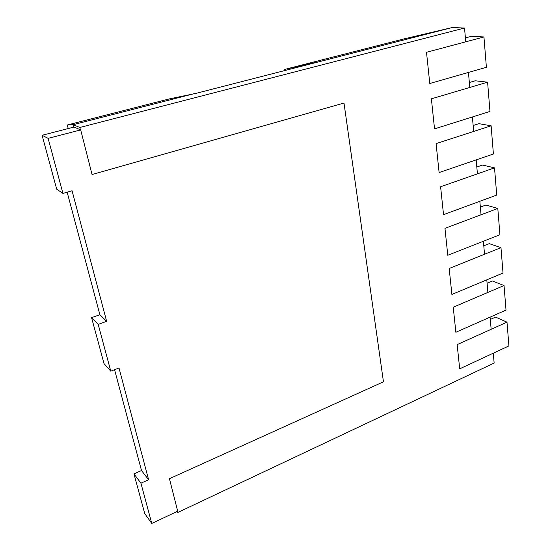 <?xml version="1.0" encoding="UTF-8"?>
<svg xmlns="http://www.w3.org/2000/svg" width="551" height="551" viewBox="0 0 551 551"><rect width="100%" height="100%" fill="white"/><g stroke="black" fill="none" stroke-linecap="round" stroke-linejoin="round"><path stroke-width="0.83" d="M68.228 128.555L67.305 124.994L169.102 98.966L195.88 93.394L452.171 27.55L403.766 38.963L284.585 69.44L318.03 61.926M284.777 70.611L284.585 69.44M67.305 124.994L73.18 124.678L195.536 93.319M73.806 127.116L73.18 124.678L79.833 127.474L464.527 28.025L465.747 41.814M493.276 353.198L494.151 363.061L177.815 512.458L177.085 511.507M468.453 72.436L469.783 87.464M472.393 116.964L473.674 131.448M476.188 159.886L477.421 173.854M479.845 201.287L481.037 214.766M483.379 241.248L484.529 254.266M486.795 279.839L487.904 292.416M490.087 317.135L491.161 329.291M464.527 28.025L452.171 27.55M177.815 512.458L177.525 511.3M80.418 129.788L79.833 127.474M151.766 523.45L144.727 513.553L133.962 473.881L140.932 483.193L151.766 523.45L177.704 511.218L169.433 478.702L383.455 381.815L343.996 103.065L92.038 174.509L80.694 129.905L48.123 138.37L42.083 135.284L56.705 189.186L62.938 193.408L48.123 138.37M80.694 129.905L74.027 127.061L42.083 135.284M67.153 192.196L99.883 314.711L91.569 317.658L104.043 363.632L110.779 371.167L98.188 324.381L91.569 317.658M114.574 369.707L141.517 470.54L133.962 473.881M110.779 371.167L119.009 367.999L148.605 479.749L140.932 483.193M148.605 479.749L141.517 470.54M62.938 193.408L72.064 190.777L106.646 321.343L98.188 324.381M106.646 321.343L99.883 314.711M506.996 322.156L508.917 345.911L459.692 368.839L457.158 344.609L506.996 322.156L495.549 317.107L490.294 319.442M504.034 285.535L506.025 310.089L455.863 332.281L453.232 307.203L504.034 285.535L492.442 280.989L487.091 283.235M500.976 247.654L503.029 273.048L451.896 294.448L449.175 268.475L500.976 247.654L489.233 243.645L483.785 245.808M497.808 208.45L499.929 234.733L447.784 255.265L444.967 228.355L497.808 208.45L485.92 205.027L480.362 207.093M494.522 167.855L496.726 195.075L443.527 214.656L440.607 186.761L494.522 167.855L482.483 165.059L476.815 167.022M491.12 125.8L493.407 154.004L439.113 172.553L436.082 143.611L491.12 125.8L478.929 123.672L473.151 125.518M487.601 82.189L489.963 111.44L434.532 128.872L431.385 98.822L487.601 82.189L475.244 80.79L469.349 82.512M483.943 36.951L486.395 67.298L429.78 83.511L426.508 52.297L483.943 36.951L471.429 36.325L465.402 37.923"/></g></svg>
